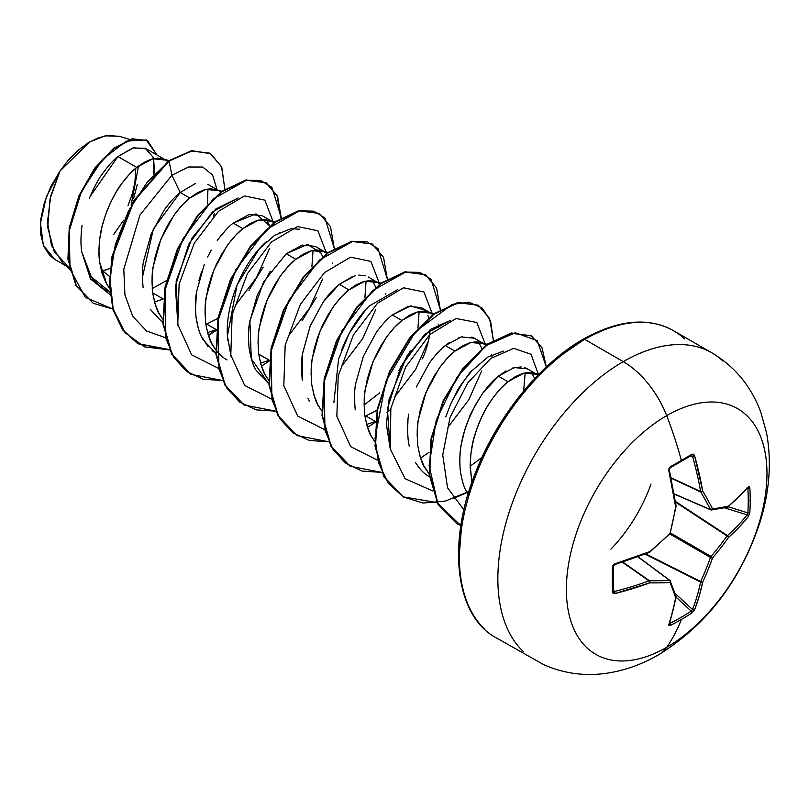 <?xml version="1.0" encoding="UTF-8"?>
<svg xmlns="http://www.w3.org/2000/svg" width="809" height="809" viewBox="0 0 809 809"><rect width="100%" height="100%" fill="white"/><g stroke="black" fill="none" stroke-linecap="round" stroke-linejoin="round"><path stroke-width="1.21" d="M674.251 494.087L710.757 509.862A1.527 0.88 -66.6 0 1 710.757 509.862A1.527 0.88 -66.6 0 1 710.464 509.569L674.221 493.894L710.464 509.569A281.795 101.894 -140.8 0 0 700.685 491.943A1.527 0.819 -65 0 1 700.604 491.508L671.086 477.755L700.604 491.508A282.129 176.463 -124.5 0 0 692.504 456.225L691.169 455.518A1.527 0.94 -121.5 0 0 691.564 455.427A1.527 0.94 -121.5 0 0 691.826 454.253A283.443 88.565 163.4 0 1 681.36 460.473A1.527 0.88 60 0 1 681.127 461.626A1.527 0.88 60 0 1 680.763 461.706A1.527 0.88 -120 0 0 681.127 461.626A1.527 0.88 -120 0 0 681.36 460.473A283.443 88.565 -16.6 0 0 691.826 454.253L693.455 454.162L694.577 455.689L702.708 491.164A283.322 102.45 39.2 0 1 712.537 508.881A283.322 73.932 12.4 0 0 728.585 506.1L739.113 496.584L748.406 486.765L749.367 486.431L749.842 487.746A283.443 213.819 35.7 0 1 750.216 500.225A1.527 0.88 180 0 1 748.244 500.66A281.926 212.666 35.7 0 1 747.87 512.896A1.527 0.91 3.5 0 0 749.842 512.512A283.443 213.819 -144.3 0 0 750.216 500.225A283.443 213.819 35.7 0 1 749.842 512.512L748.406 516.516L739.113 527.185L728.585 537.358A283.322 227.167 159.6 0 1 712.537 557.967A283.322 227.167 80.4 0 1 702.708 582.177L699.168 596.375L694.577 609.764L691.826 613A283.443 213.819 -155.7 0 1 681.36 619.472A283.706 163.792 60 0 1 666.677 647.311A141.848 81.901 -60 0 1 566.371 589.397A141.848 81.901 -60 0 1 666.677 415.664A70.929 40.946 -120 0 0 623.243 361.633A177.313 102.369 120 0 0 510.894 506.99A177.313 102.369 120 0 0 523.474 651.71A177.313 102.369 -60 0 1 510.894 506.99A177.313 102.369 -60 0 1 623.243 361.633L584.715 339.396A177.313 102.369 120 0 0 472.375 484.753A177.313 102.369 120 0 0 484.955 629.463A177.313 102.369 -60 0 1 472.375 484.753A177.313 102.369 -60 0 1 584.715 339.396A3.054 1.76 -120 0 0 583.188 339.244A3.054 1.76 60 0 1 584.715 339.396A177.313 102.369 -60 0 1 684.475 338.88A177.313 102.369 120 0 0 584.715 339.396L623.243 361.633A177.313 102.369 -60 0 1 723.003 361.127A177.313 102.369 120 0 0 623.243 361.633A70.929 40.946 60 0 1 666.677 415.664A283.706 163.792 60 0 1 681.36 460.473A283.706 163.792 -120 0 0 666.677 415.664A141.848 81.901 120 0 0 566.371 589.397A141.848 81.901 120 0 0 666.677 647.311A141.848 81.901 120 0 0 766.972 473.578A141.848 81.901 120 0 0 666.677 415.664A141.848 81.901 -60 0 1 766.972 473.578A141.848 81.901 -60 0 1 666.677 647.311A283.706 163.792 -120 0 0 681.36 619.472A283.443 213.819 -155.7 0 1 670.378 625.387L669.003 625.63L668.81 624.639L672.663 611.675L675.636 597.8A283.322 73.932 -132.4 0 0 670.024 582.52A283.322 102.45 -159.2 0 1 649.769 582.864L614.971 593.553L613.091 593.351L612.362 591.895L612.362 567.119L613.091 565.107L614.971 563.802L649.769 551.607A283.322 198.65 -27.7 0 0 670.024 533.424A283.322 198.65 -92.3 0 0 675.636 506.788L668.81 470.565L669.003 468.28L670.378 466.631A283.443 88.565 -16.6 0 0 681.36 460.473A283.443 88.565 163.4 0 1 670.378 466.631L668.81 470.565A283.656 148.876 64.2 0 1 675.636 506.788A283.322 198.65 87.7 0 1 670.024 533.424A283.322 198.65 152.3 0 1 649.769 551.607A283.656 148.866 175.8 0 1 614.971 563.802L612.362 567.119A283.443 88.565 76.6 0 1 612.362 591.895L614.971 593.553A283.656 177.414 4.5 0 0 649.769 582.864A283.322 102.45 20.8 0 0 670.024 582.52A283.322 73.932 47.6 0 1 675.636 597.8A283.656 148.876 64.2 0 1 668.81 624.639L670.378 625.387A1.527 0.849 -116.6 0 0 669.832 623.426A281.926 212.666 24.3 0 0 691.169 611.108L676.152 597.234L691.169 611.108A281.926 212.666 -155.7 0 1 669.832 623.426L669.033 623.031M658.546 654.794A70.929 40.946 -120 0 0 666.677 647.311A70.929 40.946 60 0 1 658.546 654.794M610.926 549.149A108.831 62.829 120 0 0 651.002 484.025M536.954 374.365L533.97 373.08L528.732 372.423L522.25 373.576L515.242 376.701L507.971 381.717L523.929 373.101L536.954 374.365L527.357 368.823L514.322 367.559L498.374 376.175L507.971 381.717L500.7 388.502L493.692 396.865L487.21 406.593L481.497 417.414L476.764 429.013L473.194 441.077L470.959 453.252L470.16 465.205L471.89 482.397L470.181 467.289C470.413 454.102 472.011 443.15 474.994 434.433C479.019 421.934 483.661 411.73 488.919 403.812C495.786 393.487 502.136 386.115 507.971 381.717L498.374 376.175C493.48 379.947 488.181 385.751 482.467 393.568L475.419 404.894L468.775 419.032L464.568 430.691L461.312 444.222C459.815 450.977 459.461 459.694 460.26 470.363C461.919 480.859 464.123 488.11 466.894 492.094L468.098 494.087M102.874 270.964L109.549 276.496L102.874 270.964L101.479 271.318L110.246 268.386L102.874 270.964M82.073 225.367C80.698 235.884 80.597 244.753 81.79 251.953L89.627 274.322C91.902 279.044 96.878 283.999 104.563 289.187L109.822 292.231M195.505 183.451L180.195 192.481L189.791 198.023L182.521 204.798L175.513 213.172L169.03 222.9L163.317 233.71L158.584 245.309L155.025 257.373L152.78 269.549L151.981 281.502L152.689 292.898L154.934 303.405L158.675 312.729L162.589 318.999L159.838 314.843C157.249 311.637 154.873 304.315 152.689 292.898L163.236 298.976L152.689 292.898C151.728 280.774 151.9 271.976 153.214 266.515L160.819 239.434L173.834 215.487C179.578 207.61 184.897 201.795 189.791 198.023L180.195 192.481C175.28 196.263 169.951 202.108 164.197 209.996L151.202 233.932L143.608 260.994C142.263 267.223 142.091 276.011 143.092 287.357M163.226 299.027L154.519 301.959L163.226 299.027M165.744 160.051L167.756 161.466L163.246 158.918L157.522 158.109L151.04 159.262L144.032 162.387L136.761 167.402L152.719 158.786L165.744 160.051L146.389 148.876L133.616 147.774L117.922 156.521L136.761 167.402L129.491 174.188L122.483 182.551L116 192.279L110.287 203.099L105.554 214.698L101.995 226.763L99.75 238.938L98.951 250.891L99.669 262.278L101.904 272.785L105.645 282.119L109.559 288.388L106.808 284.232L99.669 262.278C98.556 255.26 98.728 246.462 100.185 235.904C100.903 229.382 103.431 220.351 107.789 208.823C112.734 197.629 117.072 189.64 120.804 184.867C126.679 176.858 131.998 171.033 136.761 167.402L117.922 156.521C113.159 160.273 107.921 166.138 102.217 174.117C98.749 178.536 94.491 186.555 89.445 198.175M150.241 309.301L162.842 322.781M205.85 324.429L206.71 324.085L216.266 329.597L206.71 324.085L217.945 318.402L205.85 324.429M216.306 329.627L207.549 332.58L216.306 329.627M227.096 359.944C221.899 357.173 217.146 352.35 212.868 345.463C210.279 342.247 207.903 334.936 205.719 323.509C204.758 311.384 204.93 302.596 206.244 297.136L213.839 270.054L226.864 246.098C232.608 238.23 237.927 232.405 242.821 228.634L233.225 223.092C228.34 226.854 223.021 232.679 217.277 240.546M204.252 264.492L196.638 291.594C195.272 298.329 195.1 307.137 196.132 317.998C197.942 328.383 200.329 335.705 203.281 339.942L215.872 353.402L212.089 350.58M259.74 354.696L269.296 360.217L259.618 354.747M269.286 360.258L260.569 363.19L269.286 360.258M270.287 271.197L257.262 295.154L249.668 322.225C248.323 328.585 248.151 337.363 249.152 348.588C251.164 359.54 253.541 366.851 256.291 370.522L268.901 384.012L251.286 358.731L249.88 320.9L263.562 281.957L286.255 253.713L295.851 259.254L286.255 253.713L307.511 244.399L321.486 253.409M268.639 380.23L265.898 376.084C263.309 372.868 260.933 365.547 258.749 354.13C257.788 342.005 257.96 333.207 259.274 327.746L266.869 300.665L279.894 276.718C285.638 268.851 290.957 263.026 295.851 259.254L311.809 250.638L324.834 251.902L326.846 253.308L321.861 250.618L316.612 249.951L310.13 251.114L303.122 254.238L295.851 259.254L288.58 266.03L281.572 274.403L275.09 284.131L269.377 294.941L264.644 306.55L261.085 318.604L258.84 330.79L258.041 342.743L258.749 354.13L260.994 364.637L264.735 373.96L268.639 380.23M355.242 275.707L339.284 284.323L348.881 289.865L341.61 296.65L334.602 305.023L328.12 314.752L322.407 325.562L317.674 337.161L314.114 349.225L311.869 361.401L311.071 373.353L311.778 384.74L314.023 395.247L317.765 404.581L321.669 410.851L318.928 406.694C316.339 403.479 313.963 396.167 311.778 384.74C310.818 372.615 310.99 363.828 312.304 358.367L319.899 331.286L332.924 307.329C338.668 299.461 343.987 293.647 348.881 289.865L339.284 284.323C334.319 288.176 329.01 293.991 323.337 301.787L310.312 325.724L302.708 352.785C301.383 358.458 301.211 367.256 302.182 379.168M307.865 398.443L309.331 401.153M364.94 416.281L365.799 415.927L375.346 421.449L365.799 415.927L377.034 410.244L370.886 413.621M375.346 421.499L366.629 424.432L375.346 421.499M430.894 313.134L432.906 314.549L428.386 312.001L422.672 311.182L416.19 312.345L409.182 315.47L401.911 320.485L417.869 311.869L430.894 313.134L421.287 307.582L408.262 306.328L392.314 314.944L401.911 320.485L394.64 327.271L387.632 335.634L381.15 345.362L375.437 356.182L370.704 367.782L367.144 379.836L364.899 392.021L364.101 403.974L364.808 415.361L367.053 425.868L370.795 435.191L374.709 441.471L371.958 437.315C369.369 434.099 366.993 426.778 364.808 415.361C363.848 403.236 364.02 394.448 365.334 388.987L372.929 361.896L385.954 337.95C391.698 330.082 397.017 324.257 401.911 320.485L392.314 314.944C387.39 318.756 382.07 324.571 376.357 332.408L363.332 356.364L355.727 383.466C354.393 389.402 354.231 398.19 355.222 409.85M483.924 343.744L485.936 345.16L481.416 342.611L475.702 341.803L469.22 342.965L462.212 346.08L454.941 351.096L470.899 342.49L483.924 343.744L474.327 338.202L461.312 336.938L445.344 345.554L454.941 351.096L447.67 357.881L440.662 366.255L434.18 375.983L428.467 386.793L423.734 398.392L420.164 410.456L417.929 422.632L417.131 434.585L417.838 445.981L420.083 456.478L423.825 465.812L429.154 473.882L424.988 467.926C422.399 464.72 420.023 457.398 417.838 445.981C416.878 433.857 417.05 425.059 418.364 419.598L425.959 392.517L438.984 368.56C444.728 360.693 450.047 354.878 454.941 351.096L445.344 345.554C440.46 349.326 435.131 355.151 429.377 363.039L416.362 386.985M408.757 414.056C407.402 420.599 407.23 429.387 408.242 440.42L409.223 446.083M415.381 462.364C419.628 469.22 424.361 474.054 429.599 476.855M90.112 196.506L117.922 156.521L132.858 147.986L145.286 148.31L153.053 157.168L154.64 173.096L153.548 158.594M152.244 288.58L166.452 280.622M207.812 184.341L217.378 189.852M221.939 191.237L210.552 188.719L204.07 189.882L197.062 193.007L189.791 198.023L205.749 189.407L218.774 190.661L220.786 192.077M248.929 290.34L263.168 267.091M233.225 223.092L242.821 228.634L258.779 220.018L271.804 221.282L262.197 215.73L249.172 214.486L233.225 223.092L256.038 213.859L269.68 225.964L266.444 219.482M271.804 221.282L273.816 222.697M301.99 320.92L316.218 297.651M322.71 256.584L319.474 250.102M324.834 251.902L315.237 246.351L302.212 245.097L286.255 253.713M375.872 287.64L372.504 280.713M368.277 276.981L379.876 283.929M381.019 283.079L369.642 280.571L363.16 281.734L356.152 284.849L348.881 289.865L364.839 281.259L377.864 282.513M422.258 358.923C424.917 353.988 427.304 346.464 429.417 336.352M429.66 334.673L430.085 329.738L429.66 334.673M438.63 324.278L439.176 326.765L438.63 324.278M481.8 348.436L478.564 341.944L481.8 348.436M531.584 372.565L534.678 378.551L531.594 372.565M153.68 159.049L153.71 174.066M113.634 234.57L123.393 220.493M131.139 205.011L138.541 166.017M129.733 139.441L119.348 136.306L105.21 135.841L89.475 142.05L60.018 171.002L50.704 196.021L47.488 222.01L51.442 245.36L62.576 262.794L69.766 269.539M69.311 267.799L54.264 251.73L47.711 227.349L50.037 198.822L60.018 171.002L46.406 196.718L40.45 223.153L43.373 245.44L54.79 259.406L65.671 265.696M81.79 251.953L90.537 278.994L110.064 294.658L90.537 278.994L81.79 251.953L91.306 276.89L109.781 291.705M142.394 277.426L153.397 228.876L180.195 192.481L171.912 175.24L139.917 215.083L123.797 269.296L124.95 295.042L132.737 316.319L146.581 331.002L165.309 337.656L146.581 331.002L132.737 316.319L124.95 295.042L123.797 269.296L139.917 215.083L171.912 175.24L188.568 166.998L202.705 167.048L212.605 175.007L217.034 189.66L212.605 175.007L202.705 167.048L188.568 166.998L171.912 175.24L169.02 161.102L191.379 151.04L209.794 153.144L221.555 166.624L224.862 189.195L221.777 167.16L210.674 153.629L191.976 150.929L168.585 160.849L191.531 150.676L210.451 153.498M112.825 309.078L85.319 297.368L70.049 269.154L69.18 230.99L81.416 191.521L102.51 159.363L126.305 141.14L146.217 139.967L156.865 154.923L147.551 140.665L132.605 139.037L114.039 148.563L95.138 168.424L79.322 196.142L69.675 227.966L68.381 259.386L76.4 285.81L93.278 303.304L112.825 309.078M93.055 303.173L75.955 285.557L67.936 259.123L69.23 227.713L78.888 195.889L94.693 168.171L113.594 148.31L132.16 138.784L147.329 140.533M147.551 140.665L132.17 138.784L113.604 148.31L94.693 168.161L78.888 195.879L69.23 227.713L67.936 259.133L75.955 285.557L93.278 303.304M210.674 153.629L191.541 150.676L168.585 160.849L133.586 200.804L112.057 256.261L109.417 284.303L112.947 309.493L122.553 329.769L137.621 343.522L169.425 349.619M207.964 188.962L207.458 203.929M274.969 221.848L263.582 219.34L257.1 220.493L250.092 223.618L242.821 228.634L235.55 235.419L228.542 243.782L222.06 253.51L216.347 264.331L211.614 275.93L208.055 287.994L205.81 300.169L205.011 312.122L205.719 323.509L207.964 334.016L211.705 343.35L215.609 349.619M492.206 357.386L491.66 354.888M503.319 351.096L487.958 356.991L471.829 370.846C471.03 370.674 466.055 377.601 456.923 391.627L450.734 403.863L445.779 416.868L450.734 403.863L456.923 391.627C457.722 389.139 462.687 382.212 471.829 370.846L487.969 356.991L503.329 351.086M523.656 391.03L525.172 372.828L523.645 391.04M481.992 457.378L470.16 466.247M390.1 448.125L386.399 424.371L389.099 399.353L407.018 355.829L430.469 329.445L450.3 320.475L424.735 334.228L400.839 366.669L387.44 408.656L390.1 448.105M463.345 381.504L451.867 401.385M333.884 402.548L338.587 359.034L349.326 333.177L366.022 309.341M369.238 305.974L397.27 289.855L369.238 305.974C357.871 317.32 348.669 331.993 341.651 349.994M419.113 311.596L417.94 328.12L419.113 311.596M410.305 350.914L398.867 370.724L410.294 350.934M379.664 392.84L364.111 405.016L379.664 392.84M366.083 280.976L364.91 297.5L366.083 280.976M227.713 340.276L227.41 335.927C225.347 302.182 244.369 260.559 266.737 241.395M291.22 228.623L299.431 229.24M313.053 250.365L311.89 266.879L313.053 250.365M177.99 325.663L176.15 281.036L192.057 238.068L215.801 208.995L238.18 198.003L212.615 211.766L188.73 244.197L175.32 286.184L177.98 325.633M463.921 509.862L447.529 487.746L442.735 454.941L450.037 417.484L467.663 382.981L490.76 358.427L513.705 348.325L531.038 354.271L538.47 374.597L531.038 354.271L513.705 348.325L490.76 358.427L467.663 382.981L450.037 417.484L442.735 454.941L447.529 487.746L463.921 509.862M432.795 490.952L405.137 478.726L390.262 448.924L390.848 408.474L405.653 367.033L429.842 334.501L456.155 318.503L476.814 322.488L485.491 344.796L476.814 322.488L456.155 318.503L429.842 334.501L405.653 367.033L390.848 408.474L390.262 448.924L405.137 478.726L432.795 490.952M481.699 370.896L468.674 399.99L447.903 427.263M377.429 460.119L350.732 446.679L336.857 416.291L338.202 375.912L353.381 335.017L377.54 303.193L403.57 287.782L423.926 291.998L432.461 314.185L423.926 291.998L403.57 287.782L377.54 303.193L353.381 335.017L338.202 375.912L336.857 416.291L350.732 446.679L377.429 460.119M428.679 340.255L415.644 369.359L394.863 396.663M324.399 429.508L297.702 416.069L283.828 385.671L285.173 345.301L300.351 304.406L324.51 272.582L350.54 257.161L370.896 261.378L379.421 283.565L370.896 261.378L350.54 257.161L324.51 272.582L300.351 304.406L285.173 345.301L283.828 385.671L297.702 416.069L324.399 429.508M375.649 309.625L362.624 338.738L341.833 366.042M271.369 398.888L244.672 385.448L230.798 355.06L232.143 314.681L247.321 273.786L271.48 241.962L297.51 226.55L317.866 230.757L326.391 252.944L317.866 230.757L297.51 226.55L271.48 241.962L247.321 273.786L232.143 314.681L230.798 355.06L244.672 385.448L271.369 398.888M322.619 279.034L309.594 308.118L288.833 335.401M218.349 368.277L191.642 354.838L177.768 324.439L179.123 284.07L194.291 243.175L218.45 211.351L244.48 195.93L264.836 200.147L273.371 222.333L264.836 200.147L244.48 195.93L218.45 211.351L194.291 243.175L179.123 284.07L177.768 324.439L191.642 354.838L218.349 368.277M269.579 248.434L256.554 277.517L235.783 304.791M180.195 192.481L171.912 175.24L169.02 161.102L147.218 182.207L128.439 211.098L115.353 244.46L109.923 278.417L113.179 309.018L125.092 332.742L144.548 346.869L169.556 349.913L138.056 343.774L122.988 330.021L113.391 309.746L109.862 284.556L112.502 256.514L134.021 201.057L169.02 161.102L133.536 200.885L112.026 256.443L109.427 284.515L113.007 309.705L122.685 329.961L137.843 343.643M208.449 335.583L216.175 330.385L208.449 335.583M279.661 232.901L279.772 232.294M281.229 217.722L271.935 187.375L260.801 180.549L246.512 180.195L213.323 198.903L182.885 239.009L164.996 290.026L165.896 338.435L173.925 357.538L186.596 371.432L203.15 379.249L222.576 380.523L191.066 374.375L172.155 354.514L163.367 323.974L165.532 287.114L177.818 249.253L197.841 215.861L222.05 191.733L246.26 180.245L266.282 182.854L277.487 196.071L281.229 217.722M261.479 366.204L269.205 361.006L261.479 366.204M332.691 263.522L332.802 262.915M334.248 248.343L324.965 217.995L313.831 211.169L299.542 210.805L266.353 229.523L235.925 269.63L218.025 320.647L218.926 369.056L226.955 388.148L239.626 402.053L256.18 409.87L275.606 411.144L244.085 404.985L225.185 385.114L216.397 354.575L218.572 317.704L230.858 279.843L250.881 246.452L275.1 222.323L299.32 210.856L319.333 213.485L330.527 226.702L334.248 248.343M385.721 294.142L385.832 293.536M387.278 278.953L377.995 248.606L366.861 241.78L352.572 241.426L319.373 260.134L288.944 300.24L271.055 351.268L271.955 399.676L279.985 418.769L292.656 432.673L309.21 440.49L328.646 441.754L297.136 435.606L278.225 415.755L269.427 385.205L271.591 348.345L283.878 310.474L303.901 277.082L328.12 252.954L352.34 241.476L372.362 244.096L383.557 257.323L387.278 278.953M367.539 427.435L375.265 422.237L367.539 427.435M386.935 412.802L390.686 409.344M438.225 327.453L438.751 324.753M440.308 309.574L431.025 279.226L419.891 272.4L405.602 272.046L372.403 290.755L341.974 330.861L324.085 381.888L324.975 430.297L333.015 449.379L345.686 463.284L362.24 471.101L381.676 472.375L350.176 466.237L331.265 446.386L322.467 415.856L324.621 378.986L336.888 341.125L356.911 307.723L381.13 283.585L405.349 272.087L425.372 274.706L436.577 287.923L440.308 309.574M420.569 458.056L429.185 452.201L420.569 458.056M437.447 502.662L403.195 496.847L384.285 476.997L375.497 446.457L377.651 409.607L389.928 371.736L409.941 338.344L434.15 314.205L458.369 302.708L478.402 305.317L489.607 318.534L493.338 340.184L490.578 321.042L482.113 307.966L468.886 302.212L452.251 304.386L415.462 331.609L385.842 381.443L375.022 438.053L378.632 463.173L388.32 483.357L403.448 496.999L422.945 503.046L445.334 501.095L468.896 491.457M546.318 366.942L537.237 340.619L515.212 332.762L486.067 345.645L457.216 376.913L436.243 420.144L429.124 465.59L437.78 503.309L460.857 525.638L456.66 523.504L438.357 504.371L429.65 474.762L431.561 438.68L443.474 401.213L463.517 368.257L487.594 344.523L511.601 333.288L531.452 335.947L542.02 347.789L546.318 366.942M208.307 335.148L216.246 329.759M280.774 217.995L277.133 196.011L265.848 182.601L245.825 179.982L221.605 191.47L197.396 215.609L177.373 249L165.097 286.861L162.933 323.721L171.72 354.261L190.843 374.243L171.811 354.433L162.943 323.853L165.087 286.892L177.404 248.929L197.497 215.467L221.797 191.339L246.057 179.942L266.06 182.723M319.11 213.354L298.875 210.603L274.656 222.07L250.446 246.199L230.413 279.58L218.127 317.452L215.952 354.312L224.74 384.862L243.863 404.854L224.831 385.033L215.973 354.443L218.117 317.482L230.444 279.509L250.547 246.057L274.848 221.939L299.108 210.552L319.11 213.354M372.14 243.974L351.895 241.213L327.675 252.701L303.466 276.83L283.433 310.221L271.157 348.092L268.993 384.953L277.78 415.492L296.913 435.485L277.892 415.705L269.013 385.185L271.106 348.295L283.362 310.373L303.395 276.911L327.645 252.721L351.895 241.213L372.362 244.096M350.176 466.237L330.81 446.113L322.012 415.513L324.207 378.572L336.554 340.65L356.648 307.238L380.928 283.15L405.167 271.784L425.15 274.575L404.904 271.834L380.685 283.332L356.476 307.471L336.453 340.872L324.176 378.733L322.022 415.593L330.82 446.133L349.963 466.105M478.402 305.317L457.924 302.455L433.715 313.943L409.496 338.081L389.483 371.483L377.206 409.344L375.052 446.204L383.85 476.744L402.973 496.726L383.941 476.916L375.063 446.335L377.196 409.384L389.513 371.412L409.607 337.95L433.897 313.811L458.167 302.404L478.18 305.185M456.448 523.372L438.013 504.29L429.225 474.64L431.106 438.468L443.069 400.89L463.183 367.873L487.331 344.138L511.389 332.984L531.23 335.816L511.157 333.035L487.149 344.27L463.072 368.004L443.039 400.951L431.116 438.427L429.215 474.499L437.912 504.118L456.66 523.504M467.096 492.448L453.171 498.698M291.23 228.613L274.615 235.308L258.971 249.202L237.088 284.95L227.41 335.927L231.01 356.263M460.26 470.363C458.622 453.04 461.686 435.394 469.463 417.414C468.947 416.665 473.275 408.717 482.467 393.568L498.374 376.175L506.121 370.886M512.562 368.065L521.168 366.932M524.748 367.66L527.549 368.934M429.468 476.774L427.213 475.348M419.719 468.542L415.33 462.283M409.212 446.012L409.101 445.476M407.534 430.307L407.989 420.184M431.136 360.612L437.072 353.422M445.344 345.554L449.551 342.44M458.743 337.717L462.414 336.696M471.789 337.06L473.427 337.727M392.314 314.944L410.679 305.853L424.482 310.11M427.941 315.51L428.77 317.816M302.323 380.21L302.576 353.664L310.09 326.28L323.175 302.01L339.284 284.323L352.653 276.486M358.761 275.1L365.617 275.788M208.034 346.576L201.34 336.251M198.063 327.473L195.95 316.562M195.465 310.069L196.375 293.414M198.862 280.784L201.603 271.571M207.62 256.959L211.24 250.072M219.138 237.998L226.348 229.463M583.188 339.244C618.177 319.727 648.242 316.855 673.371 330.618L711.9 352.855C735.007 366.679 751.308 386.48 760.814 412.256L766.548 432.855C771.806 461.706 769.612 491.508 759.964 522.26C740.66 580.67 706.904 624.811 658.698 654.703C642.548 664.128 625.559 670.256 607.741 673.088C585.514 676.466 564.257 673.695 543.961 664.786L496.059 637.735C455.629 616.246 446.244 543.911 475.955 471.495C497.737 415.705 540.2 363.585 583.188 339.244A3.054 1.76 60 0 0 582.561 340.64L558.513 357.254M535.406 378.693L514.099 404.146L495.421 432.623L480.101 463.031L468.714 494.208M461.706 524.94L459.34 554.064M133.677 198.256L137.247 184.776M119.57 136.377L107.678 135.447L97.98 137.935L87.908 143.001L77.977 150.413L68.512 159.899L60.018 171.002L50.846 186.485L44.303 202.887L40.824 219.057L40.642 233.862L43.726 246.31L49.865 255.634L55.093 259.588M135.76 168.232L134.941 182.237L132.292 193.857L127.984 205.648M213.677 216.094L213.879 215.285M214.284 213.505L213.465 216.327M669.832 623.426L669.832 623.426A1.527 0.849 63.4 0 1 670.378 625.387A283.443 213.819 24.3 0 0 681.36 619.472A283.443 213.819 24.3 0 0 691.826 613L694.577 609.764A283.656 177.424 -124.5 0 0 702.708 582.177A283.322 227.167 -99.6 0 0 712.537 557.967A283.322 227.167 -20.4 0 0 728.585 537.358A283.656 177.414 4.5 0 0 748.406 516.516L749.842 512.512A1.527 0.91 -176.5 0 1 747.87 512.896L728.343 506.828L747.87 512.896A281.926 212.666 -144.3 0 0 748.244 500.66A1.527 0.88 0 0 0 750.216 500.225A283.443 213.819 -144.3 0 0 749.842 487.746L748.406 486.765A283.656 148.866 175.8 0 1 728.585 506.1A283.322 73.932 -167.6 0 1 712.537 508.881A283.322 102.45 -140.8 0 0 702.708 491.164A1.527 1.011 149.1 0 1 700.685 491.943L671.177 478.19L700.685 491.943A281.795 101.894 39.2 0 1 710.464 509.569L711.566 509.973A1.527 1.203 82.2 0 1 711.04 509.903L712.537 508.881A1.527 1.203 82.2 0 1 711.586 509.973L727.635 507.182A1.527 1.284 -102.2 0 0 728.585 506.1A1.527 1.052 50 0 1 728.292 506.869M691.169 455.518L692.504 456.225L690.39 456.134L692.504 456.225A282.129 176.463 55.5 0 1 700.604 491.508L702.708 491.164L700.604 491.508A1.527 0.708 -9.8 0 0 702.708 491.164A283.656 177.424 -124.5 0 0 694.577 455.689A1.527 0.566 164.1 0 1 692.504 456.225A1.527 0.566 -15.9 0 0 694.577 455.689L691.826 454.253A1.527 0.94 58.5 0 1 691.564 455.427L691.614 455.386M649.708 552.112L649.769 551.607A1.527 0.678 -111.9 0 1 649.496 552.365A1.527 0.678 -111.9 0 1 649.02 552.254A282.129 148.067 175.8 0 1 614.961 564.217M613.273 589.71L614.415 591.49A282.129 176.463 4.5 0 0 649.02 580.862L622.343 562.174L649.02 580.862A1.527 0.819 -55 0 1 649.425 580.72A281.795 101.894 20.8 0 0 669.579 580.377L637.896 556.825L669.579 580.377A1.527 0.88 -53.4 0 1 669.983 580.478A1.527 0.88 -53.4 0 1 670.165 580.71A1.527 1.203 157.8 0 1 670.024 582.52A1.527 1.203 -22.2 0 0 670.165 580.71A1.527 0.88 126.6 0 0 669.983 580.478A1.527 0.88 126.6 0 0 669.579 580.377A1.527 1.102 87 0 1 670.024 582.52A1.527 1.102 -93 0 0 669.579 580.377A281.795 101.894 -159.2 0 1 649.425 580.72L622.768 562.043L649.425 580.72A1.527 1.011 90.9 0 1 649.769 582.864A1.527 1.011 -89.1 0 0 649.425 580.72A1.527 0.819 125 0 0 649.02 580.862A1.527 0.708 69.8 0 1 649.769 582.864A1.527 0.708 -110.2 0 0 649.02 580.862A282.129 176.463 -175.5 0 1 614.415 591.49L613.121 590.691L614.415 591.49A1.527 0.566 75.9 0 1 614.971 593.553A1.527 0.566 -104.1 0 0 614.415 591.49L613.273 589.71M675.1 593.381L692.504 609.48A282.129 176.463 -124.5 0 0 700.604 582.035L645.086 554.114L700.604 582.035A1.527 0.789 -63.3 0 1 700.685 581.509A281.795 225.944 -99.6 0 0 710.464 557.441L670.014 534.092L710.464 557.441A1.527 0.758 -60 0 1 711.04 556.44A281.795 225.944 -20.4 0 0 726.998 535.932L675.576 502.156L726.998 535.932A1.527 0.789 -56.7 0 1 727.412 535.598A282.129 176.463 4.5 0 0 747.132 514.868L724.48 507.84L747.132 514.868A282.129 176.463 -175.5 0 1 727.412 535.598L675.475 501.479L727.412 535.598L726.998 535.932A281.795 225.944 159.6 0 1 711.04 556.44L670.6 533.08L711.04 556.44L710.464 557.441A281.795 225.944 80.4 0 1 700.685 581.509L645.713 553.872L700.604 582.035A282.129 176.463 55.5 0 1 692.504 609.48L691.169 611.108A1.527 0.91 56.5 0 1 691.826 613A1.527 0.91 -123.5 0 0 691.169 611.108L692.504 609.48A1.527 1.102 21.5 0 0 694.577 609.764A1.527 1.102 -158.5 0 1 692.504 609.48L675.1 593.381M748.244 500.66A281.926 212.666 -144.3 0 0 747.87 488.262L747.87 488.262A281.926 212.666 35.7 0 1 748.244 500.66M747.87 512.896L747.132 514.868A1.527 1.102 38.5 0 1 748.406 516.516A1.527 1.102 -141.5 0 0 747.132 514.868L747.87 512.896M747.132 487.766L747.87 488.262A1.527 0.849 -3.4 0 0 749.842 487.746A1.527 0.849 176.6 0 1 747.87 488.262L747.132 487.766L747.87 488.262M669.296 624.133L669.306 624.093A1.527 1.153 -161.1 0 1 668.81 624.639A1.527 1.153 18.9 0 0 669.306 624.083L676.162 597.173A1.527 1.052 -170 0 1 675.636 597.8A1.527 1.052 10 0 0 676.152 596.89M676.162 597.173L676.112 596.435A1.527 1.284 162.2 0 1 675.636 597.8A1.527 1.284 -17.8 0 0 676.112 596.455L669.994 580.478L638.068 556.764M702.708 582.177A1.527 1.021 -168.3 0 1 700.604 582.035L702.708 582.177L700.685 581.509A1.527 0.597 24.8 0 0 702.708 582.177M712.537 557.967A1.527 0.516 -160.5 0 1 710.464 557.441L712.537 557.967L711.04 556.44A1.527 0.516 40.5 0 1 712.537 557.967M728.585 537.358A1.527 0.597 -144.8 0 0 726.998 535.932L728.585 537.358L727.412 535.598A1.527 1.021 48.3 0 1 728.585 537.358M613.121 590.691A1.527 0.94 1.5 0 1 613.242 591.076A1.527 0.94 -178.5 0 1 612.362 591.895A1.527 0.94 1.5 0 0 613.242 591.076L613.232 591.146M613.141 566.664A281.926 88.09 -103.4 0 0 613.121 566.057M613.242 591.066L613.242 566.351A1.527 0.819 178.6 0 1 613.242 566.371A1.527 0.819 178.6 0 1 612.362 567.119A1.527 0.819 -1.4 0 0 613.242 566.371L614.759 564.551L649.496 552.375L669.579 533.839M614.415 564.389A1.527 0.516 -106.9 0 0 614.769 564.551A1.527 0.516 -106.9 0 0 614.971 563.802A1.527 0.516 73.1 0 1 614.769 564.551A1.527 0.516 73.1 0 1 614.415 564.389M649.9 552.132L649.769 551.607A1.527 0.678 68.1 0 1 649.496 552.375M748.406 486.765A1.527 1.153 41.1 0 1 748.183 487.473A1.527 1.153 -138.9 0 0 748.406 486.765M670.165 532.838L676.051 506.495M728.585 506.1L726.998 507.132M675.828 505.817A1.527 0.678 171.9 0 1 676.162 506.171A1.527 0.678 171.9 0 1 675.636 506.788A1.527 0.678 -8.1 0 0 676.162 506.171L669.346 469.999A1.527 0.516 166.9 0 1 669.346 470.009A1.527 0.516 166.9 0 1 668.81 470.565A1.527 0.516 -13.1 0 0 669.346 470.009M710.464 509.569A1.527 1.102 -27 0 0 712.537 508.881L710.464 509.569L711.04 509.903M669.832 467.835A1.527 0.819 -118.6 0 0 670.165 467.784A1.527 0.819 -118.6 0 0 670.378 466.631A1.527 0.819 61.4 0 1 670.165 467.784A1.527 0.819 61.4 0 1 670.145 467.784L669.346 469.999M670.155 467.784L691.553 455.427M162.771 158.766L168.919 160.617M321.861 250.618L327.999 252.469M427.91 311.849L434.049 313.7M480.94 342.46L487.089 344.321M533.97 373.08L538.592 374.476M727.635 507.182L748.214 487.443M670.135 533.97L670.56 533.252M710.757 509.872L711.566 509.973"/></g></svg>

